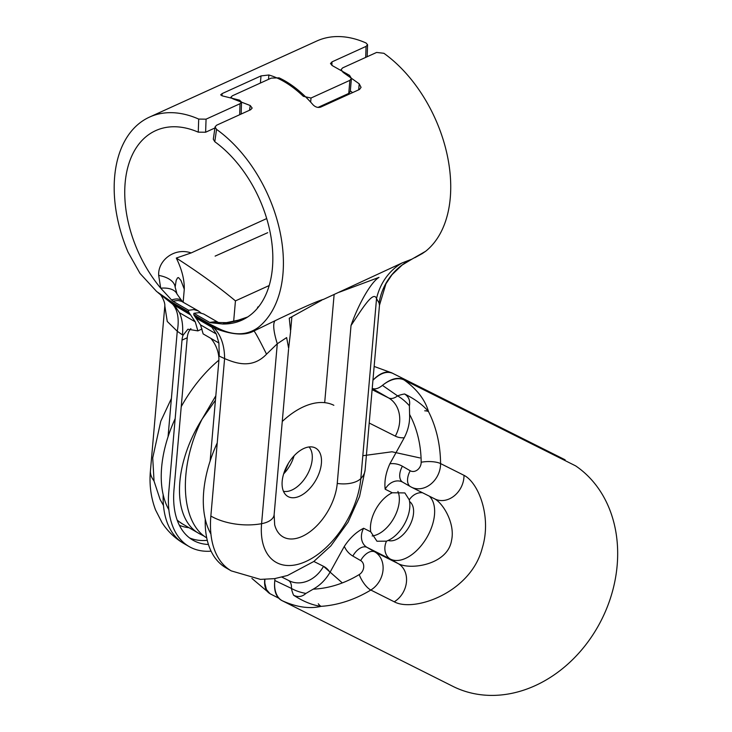 <?xml version="1.0" encoding="UTF-8"?>
<svg xmlns="http://www.w3.org/2000/svg" width="732" height="732" viewBox="0 0 732 732"><rect width="100%" height="100%" fill="white"/><g stroke="black" fill="none" stroke-linecap="round" stroke-linejoin="round"><path stroke-width="1.1" d="M329.967 572.397C325.63 579.79 320.049 585.371 313.214 589.159L305.912 593.423C302.197 596.818 298.089 597.413 293.596 595.226C303.002 601.32 311.914 604.998 320.332 606.252L321.083 606.343A126.416 103.157 -63.4 0 0 327.936 605.639A126.416 103.157 -63.4 0 0 370.822 590.038A22.308 18.209 -63.4 0 0 382.992 570.438A22.308 18.209 -63.4 0 0 374.793 551.873L366.97 547.353A14.869 12.133 116.6 0 1 363.63 528.266C356.246 532.008 349.805 538.057 344.315 546.392L330.022 572.305M288.628 580.494A14.869 8.583 -60 0 1 290.275 582.233A14.869 8.583 -60 0 1 291.409 588.409A29.747 15.345 4.8 0 0 305.912 593.423M274.967 578.582L274.811 580.513L291.409 588.409A29.747 21.686 94.8 0 0 293.596 595.226M409.591 414.413A112.289 91.628 -63.4 0 1 413.077 421.714A112.289 91.628 116.6 0 1 421.175 462.24A14.128 4.337 -0.5 0 1 440.572 463.576A126.416 103.157 -63.4 0 0 431.459 417.945A126.416 103.157 -63.4 0 0 428.495 411.585A14.128 6.991 153.1 0 0 424.734 410.798L428.028 411C422.456 404.595 414.641 398.922 404.595 393.981C408.767 396.744 410.377 400.678 409.408 405.775L409.591 414.413C409.966 422.355 408.182 430.132 404.238 437.754L389.891 463.759C385.801 472.799 384.227 481.281 385.169 489.214L392.279 492.773L404.86 492.929L409.261 499.864L409.581 501.557A27.889 16.104 -60 0 1 388.134 540.454L386.487 541.168L376.971 541.232L370.74 531.825A27.889 16.104 -60 0 1 392.279 492.773M409.408 405.775A29.747 14.036 -127.8 0 0 397.595 395.875A14.869 8.583 -60 0 1 391.62 398.492A14.869 8.583 -60 0 1 388.646 397.952L372.121 389.662M404.595 393.981A29.747 21.191 146 0 0 397.595 395.875L382.443 385.371C378.581 388.5 375.177 389.525 372.222 388.436M315.254 447.902A27.889 16.104 -60 0 1 315.73 448.158A27.889 16.104 -60 0 1 315.73 480.357A27.889 16.104 -60 0 1 287.841 496.461A27.889 16.104 -60 0 1 287.612 464.674A27.889 16.104 -60 0 1 315.254 447.902M282.433 600.816A29.747 18.144 115.2 0 1 274.811 580.513C273.713 590.559 275.982 597.193 281.6 600.423L282.433 600.816C296.716 607.231 309.599 609.07 321.083 606.343A14.128 7.366 86.2 0 1 318.292 603.781L320.332 606.252M281.6 600.423L453.785 686.799A126.416 103.157 116.6 0 0 598.84 624.908A126.416 103.157 116.6 0 0 575.636 465.872L404.21 380.027C416.966 389.223 425.063 399.745 428.495 411.585L428.028 411M344.315 546.392A29.006 23.662 -63.4 0 0 352.842 556.055L360.675 560.584A8.18 6.679 116.6 0 1 363.685 567.382A8.18 6.679 116.6 0 1 359.22 574.574A14.128 4.978 58.8 0 0 370.822 590.038L394.255 601.796C413.763 612.574 470.822 592.893 482.278 548.03C491.95 516.6 478.38 482.534 464.006 475.333L440.572 463.576A22.308 18.209 -63.4 0 1 430.864 484.053A22.308 18.209 -63.4 0 1 411.466 487.201L434.9 498.959A22.308 18.209 -63.4 0 0 454.307 495.811A22.308 18.209 -63.4 0 0 464.006 475.333M434.131 498.538C443.116 503.04 455.341 523.499 451.562 540.335C447.902 564.683 410.597 570.365 398.235 563.631L374.793 551.873A14.128 8.162 -60 0 0 360.675 560.584M329.739 572.031A44.615 25.757 120 0 0 323.517 566.312L342.311 582.91M215.428 400.267L202.096 419.116C178.059 466.796 180.209 522.008 206.717 537.883M403.451 379.496C397.485 376.907 390.485 378.874 382.443 385.371A29.747 18.026 125 0 1 404.21 380.027M362.825 455.716L392.004 451.781L419.903 457.921M372.14 535.952A27.889 16.104 120 0 0 392.617 520.205A27.889 16.104 120 0 0 398.711 493.771A27.889 16.104 120 0 0 397.906 491.456M372.963 379.908L373.155 380.009C380.393 373.046 386.99 370.859 392.928 373.421L392.068 373.009A29.747 16.214 -64.7 0 0 391.867 372.917L565.113 459.806L564.802 460.446M372.936 380.219L373.155 380.009A29.747 16.214 -64.7 0 1 391.867 372.908M264.865 579.46L264.819 583.075L266.411 589.525L269.998 593.716L278.572 598.108M204.521 536.346L199.488 533.756C171.8 519.015 173.026 465.113 202.096 419.116L215.821 395.783M210.13 461.032L218.822 361.388A22.308 14.164 -114.5 0 0 210.789 338.321M205.244 519.015A100.394 57.965 120 0 0 225.987 567.84L231.248 570.878L260.418 579.387L274.582 578.637L287.557 575.471L313.781 561.499L330.855 545.898L348.112 522.099L359.54 496.58L365.112 469.981A44.615 22.902 -175 0 1 360.83 478.554L376.532 298.61L379.085 302.984L379.478 305.244L385.929 283.824L391.977 274.738L402.143 265.03L411.915 259.146L402.042 262.962A59.493 54.616 -107.6 0 0 376.532 298.61C373.402 289.662 360.739 311.109 351.021 325.511L337.242 483.44A22.308 11.447 5 0 0 360.83 478.554A70.565 40.745 120 0 1 305.939 561.462A70.565 40.745 120 0 1 261.589 523.691A22.308 11.447 -175 0 0 274.134 514.669L288.564 349.265M196.085 318.109L211.859 327.222L216.288 333.984L218.923 343.024L203.148 333.911L200.513 324.871L193.76 314.833L209.535 323.937L211.859 327.222L213.954 328.028C231.632 334.863 244.946 335.86 253.876 331.029A59.493 2.004 -115.1 0 1 266.54 354.178L277.291 343.756A59.493 12.398 -117.2 0 1 275.058 320.726L253.876 331.029L258.332 327.378A118.977 75.561 -114.5 0 0 279.999 231.678A118.977 75.561 -114.5 0 0 216.553 129.39L215.071 126.901L216.581 125.227L250.664 109.727L252.165 108.071L250.234 105.527L232.904 98.838L230.882 97.219L232.364 95.8L271.243 78.114L279.057 77.839C290.86 83.356 302.197 92.342 313.049 104.804C315.346 107.11 317.871 107.888 320.634 107.128L359.522 89.45L361.059 87.364L359.211 83.814L343.043 72.322L341.139 69.558L342.649 67.884L376.587 52.448L383.879 53.28A118.977 75.561 65.5 0 1 447.325 155.568A118.977 75.561 65.5 0 1 425.658 251.268L411.915 259.146A59.493 58.716 -110.4 0 0 379.085 302.984M352.568 92.607L350.326 90.887M213.314 139.217L214.787 141.715A104.109 66.109 65.5 0 1 271.325 238.998A104.109 66.109 65.5 0 1 241.908 320.159A104.109 66.109 65.5 0 1 222.812 324.029L237.223 320.753L247.352 317.185M323.571 299.324C317.478 301.008 301.3 308.145 275.049 320.735M402.005 262.989L323.087 299.571M211.008 322.739A29.747 20.624 103.2 0 1 218.667 322.51L214.824 321.741L209.672 322.409A104.337 66.264 -114.5 0 0 211.008 322.739L222.812 324.029A29.747 14.832 83.8 0 1 226.481 322.638A29.747 14.832 83.8 0 1 226.783 322.611M209.672 322.409L193.898 313.305L199.049 312.637L203.716 314.01L218.301 322.428M193.76 314.833L193.898 313.305M209.535 323.937L217.651 328.055L210.889 325.987L195.115 316.874M258.332 327.378C246.904 335.668 233.352 335.897 217.651 328.055M309.05 446.95A26.023 15.024 -60 0 1 306.918 475.269A26.023 15.024 -60 0 1 283.458 491.282M283.641 473.869A26.023 15.024 120 0 0 294.063 455.816M218.895 343.043L219.28 356.155L224.596 358.579C235.21 363.026 251.936 369.459 266.54 354.178M422.108 253.693L425.658 251.268M339.355 292.178L378.993 277.382C370.877 282.168 358.259 304.585 351.021 325.511M288.975 345.431L290.613 331.386L289.259 318.2L321.87 300.147M213.954 328.028A59.493 37.396 -66.1 0 1 224.596 358.579L210.853 516.042A44.615 22.902 5 0 0 261.589 523.691L277.291 343.756L286.633 337.598L288.655 348.322L288.984 345.431M238.422 320.14A29.747 9.049 73.9 0 0 238.293 320.168A29.747 9.049 73.9 0 0 237.223 320.753M334.121 294.557L324.688 402.664M258.469 306.973L257.765 307.065L257.353 308.328M190.823 315.071L172.569 304.137A59.493 30.909 -54.5 0 1 177.263 331.248L182.469 334.899C183.201 326.225 182.204 318.832 179.477 312.729L172.725 302.682L188.499 311.795L195.252 321.833L197.887 330.882L187.895 329.235L183.073 335.247A22.308 14.164 -114.5 0 0 182.012 340.133L187.246 337.754A22.308 14.164 65.5 0 1 190.896 328.622M197.887 330.882L202.041 328.988M211.081 551.159A100.394 57.965 -60 0 1 189.185 546.594A100.394 57.965 -60 0 1 168.79 491.758L182.012 340.133M208.428 544.48A92.955 53.665 -60 0 1 192.9 540.152A92.955 53.665 -60 0 1 174.015 489.379L187.246 337.754M266.704 218.566L191.171 252.924C174.298 247.123 157.7 260.601 158.688 275.406L160.711 288.17A104.109 66.109 65.5 0 1 155.696 130.625A104.109 66.109 65.5 0 1 198.253 132.163L205.619 132.227L206.067 119.16L198.701 119.078A118.977 75.561 -114.5 0 0 149.538 117.083A118.977 75.561 -114.5 0 0 128.045 252.156L139.986 273.402L156.63 291.51L172.725 302.682M214.915 127.999L205.619 132.227M206.067 119.16L240.005 103.724L239.684 114.723M317.963 107.43L348.752 93.421L350.28 91.454L351.415 78.416L349.887 80.346L311.008 98.024L303.368 96.34C292.031 85.525 280.53 78.406 268.882 74.993L261.022 75.908L260.391 83.055M221.942 95.828L222.135 93.586L220.671 94.858L222.729 95.984L239.529 100.147L241.505 102.059L240.005 103.724M222.135 93.586L261.022 75.908M331.889 65.413L331.989 61.881L330.489 63.565L332.456 65.706L349.53 75.35L351.415 78.416M331.989 61.881L366.073 46.381L365.689 57.407M149.538 117.083L316.865 40.983A118.977 75.561 65.5 0 1 366.027 42.978L367.574 44.725L366.073 46.381M158.688 275.406A29.747 15.5 -6.4 0 1 175.149 287.118L176.988 293.99A29.747 14.677 -24 0 0 160.711 288.17L171.59 299.983A104.337 66.264 -114.5 0 0 172.862 301.163L178.022 300.495L181.435 301.255L198.464 310.972L193.797 309.599L188.636 310.267L188.499 311.795M172.862 301.163L188.636 310.267M200.879 312.903L198.464 310.972M172.569 304.137L159.329 293.733M189.853 313.845L174.079 304.732L164.709 297.485M164.819 305.949L167.253 321.449L177.263 331.248L168.058 436.748M191.171 252.924L176.293 258.057C181.81 269.266 184.473 279.642 184.281 289.195L180.95 280.475L178.544 277.602L177.528 277.849L176.174 280.402L175.149 287.118A29.747 15.5 -6.4 0 1 175.177 287.319M171.59 299.983A29.747 12.471 -46.8 0 1 181.655 300.596A29.747 12.471 -46.8 0 1 181.71 300.651L176.988 293.99M267.72 232.685L215.126 256.118L267.72 232.685M233.654 321.385L235.448 300.889C218.246 286.551 198.528 272.277 176.293 258.057M313.836 561.453L323.517 566.312A29.747 24.275 116.6 0 1 289.149 580.751L281.939 577.136M217.23 442.933A104.109 60.106 120 0 0 210.917 534.012M282.259 421.486A74.362 42.932 -60 0 1 333.847 405.29M369.202 423.032L395.317 436.126A29.747 24.275 -63.4 0 0 388.646 397.952L372.222 388.463M395.317 436.126A44.615 25.757 120 0 0 404.238 437.754M370.74 531.825L363.63 528.266M352.842 556.055A14.128 8.162 -60 0 1 366.97 547.353L390.403 559.111A37.186 21.466 120 0 0 392.178 559.834A37.186 21.466 120 0 0 426.793 537.572A37.186 21.466 120 0 0 429.345 496.168M359.22 574.574A112.289 91.628 116.6 0 1 321.128 588.437A112.289 91.628 -63.4 0 1 313.214 589.159M421.175 462.24A8.18 6.679 116.6 0 1 417.469 469.871A8.18 6.679 116.6 0 1 410.222 470.758A14.128 8.162 120 0 0 410.46 486.652A14.128 8.162 120 0 0 410.698 486.78A22.308 18.209 -63.4 0 0 411.466 487.201L402.627 482.132A14.128 8.162 120 0 0 402.865 482.26M410.222 470.758L402.39 466.238A14.128 8.162 120 0 0 402.627 482.132L402.353 481.985A14.869 12.133 116.6 0 1 402.545 482.086M385.169 489.214A14.869 12.133 116.6 0 1 402.353 481.985M402.39 466.238A29.006 23.662 -63.4 0 0 389.891 463.759M409.261 499.864A14.869 12.133 116.6 0 1 422.556 492.764M409.581 501.557A22.308 12.883 -60 0 1 409.362 526.281A22.308 12.883 -60 0 1 388.134 540.454M386.487 541.168A14.869 12.133 -63.4 0 0 390.403 559.111L398.235 563.631A22.308 18.209 116.6 0 1 406.434 582.196A22.308 18.209 116.6 0 1 394.255 601.796M177.327 520.498L182.79 524.112A104.109 60.106 -60 0 1 177.171 520.077M168.854 509.719A104.109 60.106 -60 0 1 175.168 418.64M181.234 406.653A104.109 60.106 -60 0 1 218.895 360.171M269.275 593.231A29.747 16.104 -55.5 0 1 269.184 593.167A29.747 16.104 -55.5 0 1 264.746 579.46M359.211 83.814L358.689 89.826M250.234 105.527L249.53 110.239M214.787 141.715L216.553 129.39M216.288 333.984L200.513 324.871M337.242 483.44A45.073 26.023 -60 0 1 307.852 533.225A45.073 26.023 -60 0 1 274.674 524.807L274.134 514.669M210.853 516.042A100.394 57.965 120 0 0 231.248 570.878M198.701 119.078L198.253 132.163M268.507 79.367L268.882 74.993M310.652 102.105L311.008 98.024M349.887 80.346L348.752 93.421M182.469 334.899L183.073 335.247M179.477 312.729L195.252 321.833M183.165 301.996L184.281 289.195M235.448 300.889L269.175 285.544M154.004 480.878A44.615 22.902 -175 0 1 150.453 470.575C149.154 484.3 150.847 497.412 155.532 509.902L161.973 522.547C167.601 531.276 174.921 538.285 183.924 543.556A100.394 57.965 -60 0 1 163.172 494.731M179.377 525.274A87.026 50.243 120 0 0 188.993 527.69M189.588 537.947A92.955 53.665 120 0 0 207.266 540.326M283.687 473.732A92.955 53.665 120 0 0 288.399 463.329M163.474 505.473L160.098 499.471L154.049 481.125L152.723 457.903L160.775 421.239L171.398 398.492M391.821 372.89L374.144 366.439M269.989 593.716L251.89 578.408M182.79 524.112L199.488 533.756M341.057 70.107L341.139 69.586M215.071 126.929L213.305 139.254M414.76 257.737L422.62 253.391M247.654 316.983L238.303 320.168L226.481 322.638L218.722 322.528M291.867 316.983L290.732 329.986M258.744 306.617L257.765 307.065M365.112 469.981L379.478 305.244M241.157 114.046L241.505 102.105M367.574 44.771L367.162 56.739M161.9 295.856L157.947 292.59M164.828 305.839L164.819 305.985C165.249 301.383 160.354 293.98 160.226 294.429L161.671 295.673M183.604 302.389L181.655 300.596M150.453 470.575L164.819 305.903M183.924 543.556L189.185 546.594"/></g></svg>
